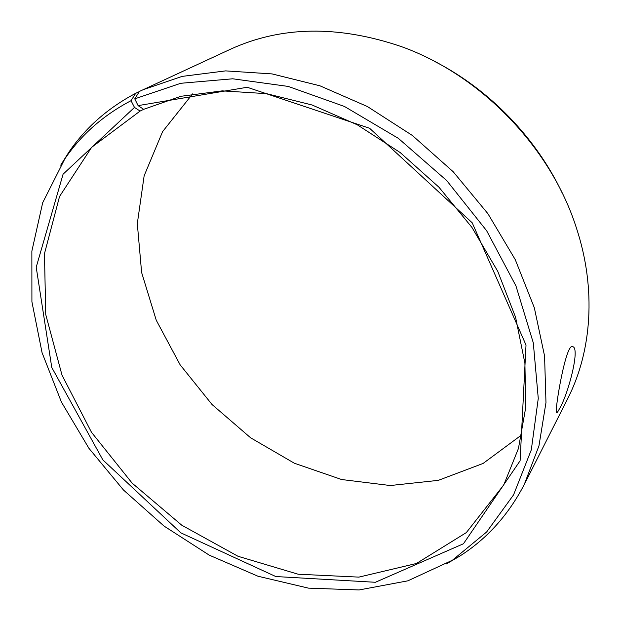 <?xml version="1.0" encoding="UTF-8"?>
<svg xmlns="http://www.w3.org/2000/svg" width="621" height="621" viewBox="0 0 621 621"><rect width="100%" height="100%" fill="white"/><g stroke="black" fill="none" stroke-linecap="round" stroke-linejoin="round"><path stroke-width="0.93" d="M521.834 434.785L483.076 463.452L438.302 480.359L390.291 485.529L341.573 479.521L294.377 463.235L250.636 437.813L212.056 404.543L180.137 364.822L156.251 320.226L141.619 272.495L137.311 223.599L144.142 175.797L162.593 131.629L192.588 93.895M435.282 61.766C489.534 89.672 536.373 138.165 562.378 193.356M60.711 165.178L68.745 152.347C85.457 127.747 107.767 108.07 135.689 93.313L131.039 100.687C103.412 115.203 81.343 134.61 64.817 158.906L42.686 202.718L31.865 251.125L31.912 301.806L42.073 352.705L61.417 402.059L88.919 448.3L123.509 490.054L164.037 526.072L209.3 555.174L257.948 576.218L308.466 588.141L359.117 589.95L407.865 580.821L452.422 560.22L486.647 531.98L513.559 494.875L531.304 449.837L538.267 398.426L533.299 342.862L515.95 285.908L486.639 230.733L446.701 180.556L398.364 138.351L344.469 106.47L288.198 86.428L232.696 78.797L180.781 83.284L134.749 98.84L139.438 91.427L230.166 49.37C281.041 26.035 338.049 25.088 401.197 46.544C480.631 74.854 550.874 147.581 576.404 227.954C596.564 289.044 591.813 351.509 567.641 398.775L524.264 484.496C508.242 515.267 486.53 539.276 459.113 556.525L446.01 564.109M142.993 89.742L182.155 76.391L225.625 70.887L272.099 73.915L319.955 85.814L367.368 106.525L412.398 135.494L453.144 171.683L487.904 213.671L515.283 259.679L534.332 307.775L544.57 356.019L545.975 402.563L538.966 445.824L524.264 484.496M134.749 98.84L138.095 105.617L247.197 87.274L369.604 128.275L472.232 222.823L526.01 345.028L520.095 460.782L463.445 543.763L375.371 582.281L275.778 576.536L180.835 532.849L102.845 459.882L51.76 367.446L36.212 267.209L63.078 174.198L134.478 107.41L140.098 111.074L143.645 109.335L180.843 96.309L222.225 90.868L266.518 93.655L312.146 105.011L357.339 124.829L400.227 152.572L438.977 187.239L471.937 227.41L497.786 271.385L515.593 317.3L524.908 363.254L525.731 407.485L518.45 448.455L503.778 484.916L466.332 532.593L416.412 563.495L358.86 577.119L298.127 574.215L238.029 556.284L181.79 525.226L132.149 483.138L91.497 432.301L62.022 375.169L45.744 314.552L44.464 253.702L59.546 196.477L91.636 147.324L140.098 111.074M131.039 100.687L134.478 107.41M138.095 105.617L143.645 109.335M139.306 91.636L135.689 93.313M559.591 408.517C557.976 411.684 556.928 413.074 556.447 412.67C554.398 412.018 566.018 340.999 572.927 346.735C580.247 348.691 567.982 394.723 559.591 408.517M452.422 560.22L459.113 556.525M64.817 158.906L68.745 152.347M572.376 346.603L572.927 346.735"/></g></svg>
